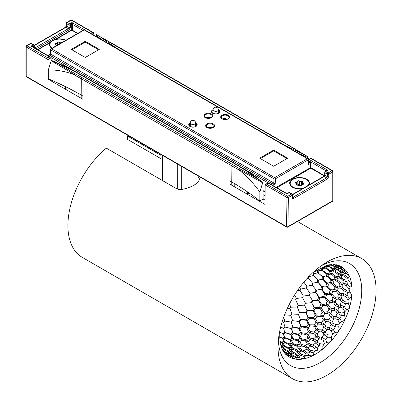 <?xml version="1.0" encoding="UTF-8"?>
<svg xmlns="http://www.w3.org/2000/svg" width="402" height="402" viewBox="0 0 402 402"><rect width="100%" height="100%" fill="white"/><g stroke="black" fill="none" stroke-linecap="round" stroke-linejoin="round"><path stroke-width="0.6" d="M284.641 353.177L288.827 356.654L288.777 356.077L289.44 356.016A4.598 1.136 41.4 0 0 289.49 356.041A4.598 1.136 41.4 0 0 290.018 356.232L292.199 357.418M288.45 356.473L288.827 356.654A12.271 7.08 -52.7 0 1 288.385 356.433M285.701 353.805L289.44 356.016M291.983 357.257L294.576 358.805L296.088 359.036L296.214 357.931L297.083 357.313A4.598 2.01 33.6 0 0 297.761 357.288L302.832 358.79L304.535 358.443L304.741 356.83L305.721 355.659A4.598 2.809 25.2 0 0 306.46 355.393L311.851 355.815L313.635 354.911L313.826 352.84L314.806 351.167A4.598 3.482 14.9 0 0 315.555 350.68L318.032 350.097L321.072 350.062L322.826 348.66L322.891 346.212L323.766 344.112A4.598 3.99 0.2 0 0 324.474 343.429L326.901 342.383L329.906 341.896L331.524 340.082L331.374 337.358L332.037 334.941A4.598 4.291 -24.9 0 0 332.67 334.107L334.931 332.69L337.806 331.836L339.177 329.72L338.74 326.841L339.102 324.228A4.598 4.372 -65.9 0 0 339.615 323.298L341.62 321.62L344.268 320.505L345.318 318.228L344.524 315.319L344.519 312.645A4.598 4.231 -103.2 0 0 344.881 311.681L346.549 309.877L348.896 308.615L349.549 306.319L348.363 303.515L347.946 300.927A4.598 3.874 -124.7 0 0 348.127 299.977L349.403 298.194L351.388 296.917L351.609 294.746L350.016 292.169L349.162 289.802A4.598 3.322 -137.9 0 0 349.162 288.937L350.006 287.304L351.599 286.149L351.373 284.234L348.097 279.973A4.598 2.613 -147.5 0 0 347.911 279.239L348.323 277.898L349.504 276.983L348.846 275.445L344.821 272.053A4.598 1.784 -155.7 0 0 344.459 271.506L344.454 270.556L345.243 269.993L343.906 268.757L339.529 266.546A4.598 0.899 -163.4 0 0 339.464 266.496A4.598 0.899 -163.4 0 0 339.017 266.214L338.65 265.747L339.037 265.596M339.017 266.214L337.147 264.943M339.022 265.591A12.271 7.146 -67.3 0 1 339.082 265.627L336.559 264.777M339.529 266.546L334.469 264.451M337.695 265.843L339.821 267.129L340.901 267.35M335.876 265.124L335.69 265.486L339.821 267.129A12.251 6.824 111.5 0 1 341.208 268.531L334.564 266.285L330.766 264.531M333.645 264.405L335.69 265.486A12.251 6.844 -67.9 0 1 337.097 266.898L339.027 268.3L340.881 269.049L341.208 268.531L344.454 270.556M333.605 264.441L334.228 264.722M340.881 269.049L344.459 271.506M329.344 264.747L331.66 265.33L337.786 268.219L335.966 266.817M344.821 272.053L342.66 271.742L338.816 269.777A12.201 6.608 111.1 0 0 337.786 268.219L339.027 268.3M326.957 265.3A12.105 6.492 -69.9 0 1 327.007 265.405L333.745 268.486L335.303 268.415L336.921 269.863L338.358 270.44L338.816 269.777L335.303 268.415A12.201 6.643 -68.2 0 0 334.248 266.822L334.564 266.285M331.66 265.33L331.906 264.903A12.16 6.718 110 0 0 331.56 264.456M330.409 264.858L329.997 264.637M325.087 265.888L325.65 266.395L328.072 266.325L326.615 265.395M342.66 271.742L344.474 273.476L346.494 273.641M340.811 270.998L340.293 271.742L344.474 273.476A12.251 6.522 112.2 0 1 345.348 275.506L344.66 276.395L347.911 279.239M338.358 270.44L340.293 271.742A12.251 6.568 -67.2 0 1 341.177 273.787L342.79 275.596L344.66 276.395M333.745 268.486L335.183 269.863L336.921 269.863M332.504 268.033L332.107 268.657L335.183 269.863A12.16 6.367 110.9 0 1 335.941 271.636L335.414 272.36L337.775 274.174L341.348 275.666L342.79 275.596M328.575 264.898A12.105 6.457 109.5 0 1 329.439 266.25L329.153 266.727L332.107 268.657A12.16 6.417 -68.5 0 1 332.896 270.486L334.142 271.847L335.414 272.36M328.072 266.325L329.153 266.727M324.449 266.114L325.65 266.395A12.05 6.166 109.2 0 1 326.409 268.159L326.143 268.576L329.409 270.993L331.901 271.973L334.142 271.847M348.323 277.898L345.348 275.506L341.177 273.787L339.841 273.888L341.348 275.666A12.201 6.301 112.2 0 1 341.881 277.737L341.077 278.702L342.831 280.234L347.042 282.083L349.378 281.998M339.841 273.888L338.414 273.325L337.775 274.174A12.201 6.357 -67.3 0 1 338.323 276.295L339.635 278.078L341.077 278.702M338.414 273.325L335.941 271.636L332.896 270.486L330.891 270.762L331.901 271.973A12.105 6.095 110.8 0 1 332.404 273.938L331.881 274.621L334.549 276.923L337.64 278.234L339.635 278.078M330.891 270.762L329.821 270.385L329.409 270.993A12.105 6.151 -68.7 0 1 329.931 273.023L330.796 274.179L331.881 274.621M329.821 270.385L326.409 268.159L324.494 267.516L326.143 268.576M324.032 266.275A12.05 6.206 -70.4 0 1 324.494 267.516L321.816 268.028L322.183 268.476L325.138 268.199M321.816 268.028L320.886 268.008L322.183 268.476A11.98 5.829 109 0 1 322.685 270.445L322.504 270.712L326.072 273.651L328.022 274.435L330.796 274.179M320.63 267.787L320.886 268.008A11.98 5.869 -70.6 0 1 321.404 270.023L322.504 270.712M348.097 279.973L345.584 279.973L347.042 282.083A12.251 6.256 113.4 0 1 347.338 284.611L346.268 285.777L349.162 288.937M345.584 279.973L343.715 279.189L342.831 280.234A12.251 6.316 -66.1 0 1 343.137 282.787L344.393 284.928L346.268 285.777M343.715 279.189L341.881 277.737L338.323 276.295L336.489 276.556L337.64 278.234A12.16 6.055 112.3 0 1 337.901 280.44L337.062 281.39L339.172 283.475L342.75 285.088L344.393 284.928M336.489 276.556L335.233 276.068L334.549 276.923A12.16 6.12 -67.2 0 1 334.821 279.204L335.796 280.827L337.062 281.39M335.233 276.068L332.404 273.938L329.931 273.023L327.419 273.521L328.022 274.435A12.05 5.794 110.9 0 1 328.283 276.631L327.851 277.174L330.761 279.993L333.253 281.073L335.796 280.827M327.419 273.521L326.419 273.174L326.072 273.651A12.05 5.849 -68.7 0 1 326.344 275.923L326.841 276.752L327.851 277.174M326.419 273.174L322.685 270.445L321.404 270.023L318.093 270.948L321.7 270.41M317.997 270.807L317.459 270.722L318.093 270.948A11.899 5.457 109.2 0 1 318.334 272.968L322.188 276.646L323.484 277.174L326.841 276.752M317.51 270.647L316.761 269.963M316.706 269.998L317.459 270.722A11.899 5.482 -70.7 0 1 317.701 272.752L318.268 273.058M350.006 287.304L347.338 284.611L343.137 282.787L341.589 283.003L342.75 285.088A12.201 6.035 113.7 0 1 342.755 287.541L341.599 288.711L343.147 290.425L347.353 292.41L350.016 292.169M341.589 283.003L340.147 282.405L339.172 283.475A12.201 6.105 -65.9 0 1 339.177 285.993L340.157 288.038L341.599 288.711M340.147 282.405L337.901 280.44L334.821 279.204L332.479 279.651L333.253 281.073A12.105 5.779 112.6 0 1 333.253 283.405L332.484 284.229L334.831 286.832L337.911 288.264L340.157 288.038M332.479 279.651L331.399 279.244L330.761 279.993A12.105 5.854 -67 0 1 330.761 282.405L331.404 283.737L332.484 284.229M331.399 279.244L328.283 276.631L326.344 275.923L323.208 276.646L323.484 277.174A11.98 5.457 111.2 0 1 323.489 279.511L323.213 279.827L326.354 283.204L328.298 284.073L331.404 283.737M323.208 276.646L322.409 276.365L322.188 276.646A11.98 5.502 -68.6 0 1 322.193 279.028L323.213 279.827M322.409 276.365L317.701 272.752L313.434 273.787L317.776 272.873M349.162 289.802L346.278 290.023L347.353 292.41A12.251 6.035 115 0 1 347.062 295.279L345.609 296.611L348.127 299.977M346.278 290.023L344.398 289.184L343.147 290.425A12.251 6.115 -64.7 0 1 342.851 293.324L343.74 295.696L345.609 296.611M344.398 289.184L342.755 287.541L339.177 285.993L337.072 286.36L337.911 288.264A12.16 5.794 114.1 0 1 337.66 290.767L336.514 291.847L338.348 294.143L341.906 295.887L343.74 295.696M337.072 286.36L335.801 285.832L334.831 286.832A12.16 5.879 -65.5 0 1 334.57 289.425L335.253 291.239L336.514 291.847M335.801 285.832L333.253 283.405L330.761 282.405L327.861 283.033L328.298 284.073A12.05 5.487 113 0 1 328.042 286.571L327.439 287.184L329.957 290.319L332.434 291.51L335.253 291.239M327.861 283.033L326.851 282.651L326.354 283.204A12.05 5.558 -66.7 0 1 326.092 285.782L326.439 286.711L327.439 287.184M326.851 282.651L323.489 279.511L322.193 279.028L318.344 280.114L322.414 279.485M318.278 279.953L317.711 279.857L318.344 280.114A11.899 5.095 111.7 0 1 318.113 282.41L321.429 286.556L322.711 287.144L326.439 286.711M312.6 272.883L313.434 273.787A11.799 5.08 109.7 0 1 313.434 275.526L317.711 279.857A11.899 5.12 -68.1 0 1 317.474 282.164L318.017 282.511M349.403 298.194L347.062 295.279L342.851 293.324L341.102 293.596L341.906 295.887A12.201 5.829 115.5 0 1 341.383 298.57L339.881 299.837L341.218 301.681L345.388 303.806L348.363 303.515M341.102 293.596L339.66 292.947L338.348 294.143A12.201 5.914 -64.2 0 1 337.811 296.897L338.454 299.108L339.881 299.837M339.66 292.947L337.66 290.767L334.57 289.425L331.906 289.942L332.434 291.51A12.105 5.538 114.7 0 1 331.931 294.053L330.926 294.947L332.936 297.766L335.982 299.319L338.454 299.108M331.906 289.942L330.821 289.49L329.957 290.319A12.105 5.623 -65 0 1 329.444 292.952L329.856 294.405L330.926 294.947M330.821 289.49L328.042 286.571L326.092 285.782L322.53 286.566L322.711 287.144A11.98 5.166 113.7 0 1 322.213 289.701L321.851 290.043L324.535 293.736L326.449 294.701L329.856 294.405M322.53 286.566L321.726 286.249L321.429 286.556A11.98 5.221 -66.1 0 1 320.917 289.159L321.057 289.661L321.851 290.043M321.726 286.249L318.113 282.41L317.474 282.164L312.65 283.229L317.53 282.299M347.946 300.927L344.7 301.254L345.388 303.806A12.251 5.874 116.8 0 1 344.524 306.842L342.715 308.213L344.881 311.681M344.7 301.254L342.826 300.349L341.218 301.681A12.251 5.965 -63 0 1 340.343 304.741L340.866 307.228L342.715 308.213M342.826 300.349L341.383 298.57L337.811 296.897L335.449 297.284L335.982 299.319A12.16 5.608 116.2 0 1 335.228 301.967L333.796 303.083L335.358 305.51L338.871 307.384L340.866 307.228M335.449 297.284L334.183 296.706L332.936 297.766A12.16 5.708 -63.5 0 1 332.158 300.5L332.554 302.415L333.796 303.083M334.183 296.706L331.931 294.053L329.444 292.952L326.183 293.591L326.449 294.701A12.05 5.266 115.5 0 1 325.7 297.339L324.932 297.972L327.062 301.314L329.494 302.616L332.554 302.415M326.183 293.591L325.178 293.164L324.535 293.736A12.05 5.347 -64.3 0 1 323.756 296.46L323.952 297.455L324.932 297.972M325.178 293.164L322.213 289.701L320.917 289.159L316.58 290.224L321.057 289.661M316.54 290.048L315.957 289.927L316.58 290.224A11.899 4.834 114.7 0 1 315.892 292.646L318.655 297.108L319.912 297.771L323.952 297.455M306.972 278.586L308.384 278.284L312.65 283.229A11.799 4.739 112.7 0 1 312.279 285.129L315.957 289.927A11.899 4.864 -65.2 0 1 315.258 292.365L315.771 292.746M346.549 309.877L344.524 306.842L340.343 304.741L338.409 304.992L338.871 307.384A12.201 5.693 117.6 0 1 337.851 310.133L336.032 311.374L337.167 313.284L341.283 315.56L344.524 315.319M338.409 304.992L336.976 304.294L335.358 305.51A12.201 5.789 -62.3 0 1 334.308 308.319L334.63 310.595L336.032 311.374M336.976 304.294L335.228 301.967L332.158 300.5L329.203 300.982L329.494 302.616A12.105 5.377 117.1 0 1 328.524 305.218L327.298 306.098L328.982 309.032L331.972 310.716L334.63 310.595M329.203 300.982L328.127 300.48L327.062 301.314A12.105 5.472 -62.7 0 1 326.057 304.007L326.253 305.51L327.298 306.098M328.127 300.48L325.7 297.339L323.756 296.46L319.821 297.163L319.912 297.771A11.98 4.98 116.6 0 1 318.942 300.379L318.495 300.721L320.726 304.6L322.6 305.661L326.253 305.51M319.821 297.163L319.022 296.807L318.655 297.108A11.98 5.04 -63.3 0 1 317.66 299.771L317.726 300.294L318.495 300.721M319.022 296.807L315.892 292.646L315.258 292.365L309.962 293.269L315.289 292.51M344.519 312.645L340.946 312.957L341.283 315.56A12.251 5.789 118.7 0 1 339.896 318.565L337.775 319.851L339.615 323.298M340.946 312.957L339.092 311.992L337.167 313.284A12.251 5.884 -61.2 0 1 335.765 316.319L335.956 318.806L337.775 319.851M339.092 311.992L337.851 310.133L334.308 308.319L331.73 308.641L331.972 310.716A12.16 5.507 118.5 0 1 330.766 313.339L329.087 314.384L330.384 316.856L333.831 318.861L335.956 318.806M331.73 308.641L330.474 308.012L328.982 309.032A12.16 5.608 -61.4 0 1 327.731 311.741L327.871 313.666L329.087 314.384M330.474 308.012L328.524 305.218L326.057 304.007L322.494 304.53L322.6 305.661A12.05 5.146 118.2 0 1 321.399 308.274L320.494 308.867L322.243 312.294L324.62 313.701L327.871 313.666M322.494 304.53L321.499 304.048L320.726 304.6A12.05 5.231 -61.7 0 1 319.484 307.299L319.54 308.299L320.494 308.867M321.499 304.048L318.942 300.379L317.66 299.771L312.917 300.636L317.726 300.294M312.902 300.455L312.304 300.304L312.917 300.636A11.899 4.688 117.9 0 1 311.811 303.038L314.037 307.646L315.263 308.374L319.54 308.299M309.238 295.214L303.314 296.068L300.063 290.41A11.789 4.156 115.5 0 0 300.55 289.093L306.354 287.907L309.962 293.269A11.799 4.517 116 0 1 309.238 295.214L312.304 300.304A11.899 4.718 -62.1 0 1 311.193 302.716L311.671 303.133M341.62 321.62L339.896 318.565L335.765 316.319L333.68 316.49L333.831 318.861A12.201 5.638 119.7 0 1 332.374 321.494L330.303 322.61L331.243 324.514L335.278 326.932L338.74 326.841M333.68 316.49L332.263 315.731L330.384 316.856A12.201 5.744 -60.3 0 1 328.891 319.55L328.926 321.776L330.303 322.61M332.263 315.731L330.766 313.339L327.731 311.741L324.55 312.078L324.62 313.701A12.105 5.316 119.7 0 1 323.243 316.198L321.836 316.987L323.213 319.927L326.133 321.731L328.926 321.776M324.55 312.078L323.484 311.53L322.243 312.294A12.105 5.412 -60.3 0 1 320.816 314.877L320.821 316.349L321.836 316.987M323.484 311.53L321.399 308.274L319.484 307.299L315.248 307.771L315.263 308.374A11.98 4.904 119.6 0 1 313.877 310.882L313.364 311.183L315.173 315.103L316.992 316.253L320.821 316.349M315.248 307.771L314.464 307.374L314.037 307.646A11.98 4.97 -60.4 0 1 312.625 310.203L312.62 310.716L313.364 311.183M314.464 307.374L311.811 303.038L311.193 302.716L305.525 303.279L311.203 302.867M339.102 324.228L335.258 324.409L335.278 326.932A12.251 5.779 120.7 0 1 333.464 329.72L329.409 327.328L327.213 327.354L325.826 326.54L324.55 324.163L321.575 322.444L318.228 322.535L317.188 321.937L315.414 318.675L313.545 317.605L309.108 317.731L308.344 317.284L306.128 312.927L305.53 312.575L299.626 312.62L305.53 312.575A11.899 4.703 -58.8 0 0 306.987 310.334L307.58 310.701L312.62 310.716M335.258 324.409L333.434 323.374L331.243 324.514A12.251 5.874 -59.3 0 1 329.409 327.328L329.318 329.695L331.097 330.806L333.464 329.72L334.931 332.69M333.434 323.374L332.374 321.494L328.891 319.55L326.143 319.716L326.133 321.731A12.16 5.492 120.9 0 1 324.55 324.163L322.67 325.042L323.741 327.469L325.826 326.54M326.143 319.716L324.906 319.037L323.213 319.927A12.16 5.598 -59.2 0 1 321.575 322.444L321.489 324.283L322.67 325.042M324.906 319.037L323.243 316.198L320.816 314.877L317.022 315.158L316.992 316.253A12.05 5.131 121 0 1 315.414 318.675L314.404 319.183L315.816 322.56L317.188 321.937M317.022 315.158L316.047 314.625L315.173 315.103A12.05 5.216 -59 0 1 313.545 317.605L313.48 318.57L314.404 319.183M316.047 314.625L313.877 310.882L312.625 310.203L307.58 310.701A11.899 4.673 121.2 0 1 306.128 312.927L307.872 317.51L308.344 317.284M307.585 310.53L306.987 310.334L304.495 305.138A11.799 4.432 119.5 0 0 305.525 303.279L302.565 297.691A11.794 4.266 117.6 0 0 303.314 296.068M331.097 330.806L332.67 334.107M332.037 334.941L327.992 334.881L326.208 333.781L325.308 331.957L321.901 329.881A12.201 5.769 -58.2 0 0 323.741 327.469L327.102 329.6L327.213 327.354M298.354 314.289L291.927 314.037L289.917 308.354A11.789 4.115 123.5 0 0 290.782 307.228L297.264 307.033L299.626 312.62A11.799 4.482 123.1 0 1 298.354 314.289L300.339 319.389L306.128 319.796L306.063 320.278L306.781 320.781L307.344 320.54A11.98 4.95 122.6 0 0 309.053 318.299L307.872 317.51A11.98 5.01 -57.4 0 1 306.128 319.796L307.344 320.54L309.168 324.233L310.118 324.811L314.052 324.871L313.897 326.248L314.882 326.926L316.414 326.303A12.105 5.352 122.2 0 0 318.118 324.067L315.816 322.56A12.105 5.447 -57.9 0 1 314.052 324.871L316.414 326.303L317.831 329.087L319.037 329.816L321.901 329.881L321.706 331.946L323.042 332.831L325.308 331.957A12.201 5.668 121.9 0 0 327.102 329.6L329.318 329.695M321.489 324.283L318.118 324.067L318.228 322.535M313.48 318.57L309.053 318.299L309.108 317.731M305.52 312.716L305.972 313.012M327.992 334.881L327.766 337.203L331.374 337.358M326.208 333.781L323.826 334.66L327.766 337.203A12.251 5.844 122.7 0 1 325.63 339.6L323.097 340.373L324.474 343.429M323.042 332.831L323.826 334.66A12.251 5.94 -57.5 0 1 321.67 337.082L321.369 339.218L323.097 340.373M319.037 329.816L318.831 331.67L321.706 331.946M317.831 329.087L315.997 329.766L318.831 331.67A12.16 5.573 123.2 0 1 316.972 333.76L314.962 334.394L315.846 336.685L319.108 338.916L321.369 339.218M314.882 326.926L315.997 329.766A12.16 5.673 -57 0 1 314.078 331.926L313.821 333.595L314.962 334.394M310.118 324.811L309.977 325.816L313.897 326.248M309.168 324.233L308.223 324.595L309.977 325.816A12.05 5.221 123.8 0 1 308.123 327.901L307.038 328.268L308.173 331.474L310.394 333.067L313.821 333.595M306.781 320.781L308.223 324.595A12.05 5.306 -56.4 0 1 306.309 326.746L306.153 327.62L307.038 328.268M300.932 319.625L306.063 320.278M326.901 342.383L325.63 339.6L321.67 337.082L319.414 336.901L318.062 336.042L316.972 333.76L314.078 331.926L310.635 331.69L309.625 331.047L308.123 327.901L306.309 326.746L301.776 326.404L301.043 325.921L299.204 321.7L298.626 321.314A11.899 4.814 -55.6 0 0 300.339 319.389L300.907 319.786A11.899 4.784 124.5 0 1 299.204 321.7L300.54 326.072L301.671 326.911L306.153 327.62M319.414 336.901L319.108 338.916A12.201 5.784 124 0 1 317.088 340.846L314.711 341.393L315.379 343.087L319.208 345.735L322.891 346.212M318.062 336.042L315.846 336.685A12.201 5.874 -56.3 0 1 313.771 338.66L313.419 340.474L314.711 341.393M310.635 331.69L310.394 333.067A12.105 5.487 124.7 0 1 308.48 334.896L306.867 335.293L307.791 337.926L310.525 339.911L313.419 340.474M309.625 331.047L308.173 331.474A12.105 5.573 -55.6 0 1 306.188 333.374L305.922 334.585L306.867 335.293M301.776 326.404L301.671 326.911A11.98 5.105 125.5 0 1 299.746 328.746L299.153 328.906L300.314 332.469L301.992 333.75L305.922 334.585M301.043 325.921L300.54 326.072A11.98 5.166 -54.6 0 1 298.575 327.947L298.47 328.374L299.153 328.906M323.766 344.112L319.6 343.715L317.861 342.564L317.088 340.846L313.771 338.66L310.867 338.303L309.696 337.529L308.48 334.896L306.188 333.374L302.209 332.881L301.294 332.258L299.746 328.746L298.575 327.947L292.777 326.901L291.204 322.082A11.799 4.668 126.5 0 0 292.631 320.716L298.626 321.314L299.033 321.761M284.194 314.786L290.772 315.334L292.631 320.716L298.601 321.444M319.6 343.715L319.208 345.735A12.251 5.985 124.6 0 1 316.892 347.584L314.289 347.966L315.555 350.68M317.861 342.564L315.379 343.087A12.251 6.07 -55.7 0 1 313.037 344.961L312.605 346.765L314.289 347.966M310.867 338.303L310.525 339.911A12.16 5.739 125.4 0 1 308.505 341.529L306.44 341.846L307.193 343.921L310.354 346.228L312.605 346.765M309.696 337.529L307.791 337.926A12.16 5.829 -55 0 1 305.701 339.6L305.339 341.017L306.44 341.846M302.209 332.881L301.992 333.75A12.05 5.417 126.3 0 1 299.977 335.363L298.862 335.554L299.807 338.479L301.937 340.127L305.339 341.017M301.294 332.258L300.314 332.469A12.05 5.492 -53.9 0 1 298.234 334.132L298.018 334.881L298.862 335.554M293.354 327.183L298.47 328.374M318.032 350.097L316.892 347.584L313.037 344.961L310.771 344.544L309.46 343.645L308.505 341.529L305.701 339.6L302.259 338.976L301.284 338.293L299.977 335.363L298.234 334.132L293.721 333.253L293.013 332.735L291.465 328.801L290.917 328.389A11.899 5.045 -52.6 0 0 292.777 326.901L293.314 327.318A11.899 5.015 127.5 0 1 291.465 328.801L292.505 332.801L293.586 333.675L298.018 334.881M310.771 344.544L310.354 346.228A12.201 5.975 125.8 0 1 308.233 347.614L305.837 347.76L306.435 349.268L310.143 351.981L313.826 352.84M309.46 343.645L307.193 343.921A12.201 6.05 -54.5 0 1 305.023 345.338L304.585 346.82L305.837 347.76M302.259 338.976L301.937 340.127A12.105 5.708 126.9 0 1 299.927 341.439L298.299 341.559L299.103 343.901L301.741 345.941L304.585 346.82M301.284 338.293L299.807 338.479A12.105 5.784 -53.5 0 1 297.721 339.836L297.395 340.831L298.299 341.559M293.721 333.253L293.586 333.675A11.98 5.372 128.2 0 1 291.561 334.992L290.968 335.047L291.937 338.238L293.545 339.559L297.395 340.831M293.013 332.735L292.505 332.801A11.98 5.422 -52.1 0 1 290.445 334.142L290.314 334.494L290.968 335.047M314.806 351.167L310.615 350.358L308.927 349.167L308.233 347.614L305.023 345.338L302.138 344.65L301.008 343.836L299.927 341.439L297.721 339.836L293.792 338.861L292.917 338.208L291.561 334.992L290.445 334.142L284.772 332.394L283.485 328.032A11.799 4.98 129.6 0 0 284.988 327.052L290.917 328.389L291.289 328.831M282.134 321.901L283.505 322.077L284.988 327.052L290.882 328.499M310.615 350.358L310.143 351.981A12.251 6.191 126.2 0 1 307.791 353.177L305.213 353.097L306.46 355.393M308.927 349.167L306.435 349.268A12.251 6.261 -54.2 0 1 304.053 350.474L303.585 351.876L305.213 353.097M302.138 344.65L301.741 345.941A12.16 5.98 127.2 0 1 299.686 346.981L297.641 346.931L298.334 348.73L301.389 351.082L303.585 351.876M301.008 343.836L299.103 343.901A12.16 6.05 -53.2 0 1 296.977 344.976L296.575 346.082L297.641 346.931M293.792 338.861L293.545 339.559A12.05 5.703 128.6 0 1 291.495 340.594L290.39 340.584L291.229 343.127L293.279 344.805L296.575 346.082M292.917 338.208L291.937 338.238A12.05 5.764 -51.8 0 1 289.827 339.308L289.586 339.891L290.39 340.584M285.325 332.72L290.314 334.494M308.887 355.343L307.791 353.177L304.053 350.474L301.832 349.79L300.56 348.861L299.686 346.981L296.977 344.976L293.616 343.931L292.681 343.218L291.495 340.594L289.827 339.308L285.44 337.846L284.772 337.308L283.405 333.781L282.882 333.348A11.899 5.377 -49.9 0 0 284.772 332.394L285.284 332.831A11.899 5.357 130.2 0 1 283.405 333.781L284.279 337.268L285.299 338.167L289.586 339.891M301.832 349.79L301.389 351.082A12.201 6.226 127.4 0 1 299.299 351.83L296.972 351.539L297.55 352.81L301.148 355.564L304.741 356.83M300.56 348.861L298.334 348.73A12.201 6.286 -53.1 0 1 296.194 349.499L295.761 350.584L296.972 351.539M293.616 343.931L293.279 344.805A12.105 6.005 128.8 0 1 291.294 345.519L289.721 345.333L290.48 347.308L293.023 349.373L295.761 350.584M292.681 343.218L291.229 343.127A12.105 6.065 -51.7 0 1 289.179 343.861L288.852 344.594L289.721 345.333M285.44 337.846L285.299 338.167A11.98 5.723 130.4 0 1 283.309 338.881L282.732 338.821L283.626 341.534L285.159 342.871L288.852 344.594M284.772 337.308L284.279 337.268A11.98 5.764 -49.9 0 1 282.249 337.997L282.114 338.263L282.732 338.821M279.847 332.434L282.882 333.348L283.229 333.781M279.842 332.459L282.842 333.439M305.721 355.659L301.595 354.393L301.148 355.564A12.251 6.452 127.5 0 1 298.902 356.021L295.279 353.273L291.922 351.368L291.063 349.775L288.455 347.725L285.254 346.243L284.355 345.514L283.209 343.273L281.611 341.946L280.083 341.318M301.595 354.393L299.957 353.177L297.55 352.81A12.251 6.497 -53 0 1 295.279 353.273L294.867 354.217L296.445 355.448L298.902 356.021L300.033 357.795M299.957 353.177L299.299 351.83L296.194 349.499L293.405 348.449L293.023 349.373A12.16 6.281 128.8 0 1 291.063 349.775L289.113 349.328L289.817 350.8L291.922 351.368M293.405 348.449L292.314 347.614L290.48 347.308A12.16 6.331 -51.8 0 1 288.455 347.725L288.093 348.479L289.113 349.328M292.314 347.614L291.294 345.519L289.179 343.861L285.4 342.378L285.159 342.871A12.05 6.065 130.4 0 1 283.209 343.273L282.159 343.042L282.993 345.127L284.355 345.514M285.4 342.378L284.561 341.7L283.626 341.534A12.05 6.105 -50 0 1 281.611 341.946L281.385 342.348L282.159 343.042M284.561 341.7L283.309 338.881L282.249 337.997L279.752 337.097M279.762 337.293L282.114 338.263M296.445 355.448L297.761 357.288M297.083 357.313L293.113 355.569L287.847 350.871A12.201 6.563 -52 0 0 289.817 350.8L292.777 353.167L293.153 352.318M280.822 345.645L283.134 346.881A12.105 6.362 130.2 0 0 284.963 346.81L282.993 345.127A12.105 6.397 -50.4 0 1 281.098 345.197L283.134 346.881L284.164 348.619L287.847 350.871L287.5 351.529L288.671 352.479L290.847 353.237A12.201 6.522 128.6 0 0 292.777 353.167L294.867 354.217M288.093 348.479L284.963 346.81L285.254 346.243M280.144 341.77L281.385 342.348M280.908 345.519L281.098 345.197L280.787 345.057M293.113 355.569L292.782 356.242L296.214 357.931M291.525 354.338L289.284 353.489L292.782 356.242A12.251 6.744 128.4 0 1 290.787 355.941L288.541 354.871L290.018 356.232M288.671 352.479L289.284 353.489A12.251 6.769 -52.2 0 1 287.274 353.182L287.003 353.649L288.541 354.871M285.209 349.469L284.923 349.996L287.5 351.529M284.164 348.619L282.465 347.941L284.923 349.996A12.16 6.623 129.8 0 1 283.184 349.735L282.199 349.192M281.661 346.373L282.465 347.941A12.16 6.653 -50.8 0 1 281.671 347.906M292.033 357.293L287.274 353.182L285.279 351.961L285.053 352.353L287.003 353.649M285.279 351.961L282.691 350.207M282.837 350.489L285.053 352.353A12.201 6.849 129.3 0 1 283.686 351.896M284.093 351.006L281.882 348.454M284.073 352.509L285.576 353.986L288.777 356.077M284.601 353.127L285.576 353.986A12.251 7.055 128.8 0 1 285.45 353.941M290.772 315.334A11.794 4.377 125.1 0 0 291.927 314.037M289.917 308.354L287.309 308.434M291.204 322.082L284.762 321.072L283.646 317.379M313.434 275.526L308.54 276.732M308.384 278.284A11.794 4.734 110.5 0 0 308.53 276.913M312.279 285.129L306.821 286.264L303.877 282.129M306.354 287.907A11.794 4.432 113.9 0 0 306.821 286.264M300.55 289.093L299.661 287.5M300.063 290.41L297.199 290.968M304.495 305.138L298.244 305.525L295.651 299.741A11.789 4.055 119.5 0 0 296.349 298.48L294.666 294.837M296.349 298.48L302.565 297.691M297.264 307.033A11.794 4.246 121.4 0 0 298.244 305.525M295.651 299.741L291.48 300.214M290.782 307.228L289.546 303.842M283.505 322.077A11.794 4.643 128.6 0 0 284.762 321.072M283.485 328.032L280.596 327.389M321.103 265.873A58.938 34.024 -60 0 1 361.73 290.44A58.938 34.024 -60 0 1 320.615 362.378A58.938 34.024 -60 0 1 278.395 339.846M376.086 290.224A69.335 40.029 -60 0 1 345.861 360.056A69.335 40.029 -60 0 1 292.39 378.674A69.335 40.029 -60 0 1 278.033 347.032A69.335 40.029 -60 0 1 278.099 343.991A69.335 40.029 -60 0 1 324.545 263.541A69.335 40.029 -60 0 1 361.73 258.581A69.335 40.029 -60 0 1 376.086 290.224M161.001 158.715L127.369 139.293L127.364 135.982L160.996 155.398M198.05 176.835L199.578 179.091L199.503 179.583C197.618 183.885 192.015 187.131 182.694 189.322C180.297 189.784 178.197 189.543 176.388 188.588L106.349 148.152A69.335 40.029 -60 0 0 69.873 208.633A69.335 40.029 -60 0 0 82.269 257.365L292.39 378.674M127.364 135.982A69.335 40.029 -60 0 1 128.359 135.665M198.372 181.634L198.055 181.392M332.75 200.784A0.99 0.573 60 0 1 332.544 201.231A0.99 0.99 0 0 0 333.037 200.377A0.99 0.583 180 0 1 332.75 200.784L287.938 226.658A0.99 0.573 -179.1 0 1 286.536 226.648A0.99 0.573 120 0 0 286.742 227.105A0.99 0.99 0 0 0 287.731 227.105A0.99 0.573 -120 0 0 287.938 226.658L288.375 197.543A0.99 0.573 -120 0 0 287.676 196.322A0.99 0.573 120 0 0 286.973 197.528A0.99 0.573 0.9 0 0 288.375 197.543L292.354 195.246A0.99 0.578 0.4 0 0 292.641 194.844A0.99 0.99 0 0 0 292.148 193.98A0.99 0.573 120 0 0 291.651 194.03A0.99 0.573 60 0 1 292.354 195.246L292.334 197.663C292.41 198.593 292.872 198.859 293.721 198.467L327.344 179.056L328.756 176.639L328.771 174.222A0.99 0.573 -120 0 0 328.072 173.001A0.99 0.573 120 0 0 327.374 174.212A0.99 0.578 0.4 0 0 328.771 174.222L332.75 171.925A0.99 0.583 -0 0 0 333.037 171.513A0.99 0.99 0 0 0 332.544 170.654A0.99 0.573 120 0 0 332.047 170.704A0.99 0.573 60 0 1 332.75 171.925L332.75 200.784M292.636 194.719L324.258 176.458L326.64 177.835L327.354 176.629L324.972 175.252L324.992 172.84A0.99 0.573 -60 0 1 325.69 171.624A0.99 0.573 -120 0 0 325.193 171.574A0.99 0.99 0 0 0 324.7 172.428A0.99 0.578 0.4 0 0 324.992 172.84L327.374 174.212L327.354 176.629A0.99 0.578 0.4 0 0 328.756 176.639M325.193 171.574L327.972 170.307L309.228 159.488L310.927 158.509L310.927 158.172L310.927 158.504L332.047 170.704L328.072 173.001L325.69 171.624L327.972 170.307L325.871 170.704L325.861 171.192M268.245 183.151L286.988 193.97L289.269 192.653L291.651 194.03L287.676 196.322L266.551 184.126L268.245 183.151L268.245 182.815L286.49 193.347L286.988 193.97L288.772 192.603A0.99 0.573 60 0 1 289.269 192.653A0.99 0.573 -60 0 1 289.767 192.603A0.99 0.99 0 0 0 288.772 192.603M266.551 184.126L265.561 184.367L268.245 182.815L268.245 183.141M265.561 184.367L265.149 184.93L265.003 204.432L247.496 194.322L247.496 191.87M25.914 75.948A0.99 0.99 0 0 0 26.406 76.802A0.99 0.573 -60 0 1 26.2 76.345A0.99 0.563 180 0 1 25.914 75.948L25.914 46.577A0.99 0.563 0 0 0 26.2 46.974A0.99 0.573 -60 0 1 26.904 45.768A0.99 0.573 -120 0 0 26.406 45.717A0.99 0.99 0 0 0 25.914 46.577M66.31 23.261A0.99 0.568 -0.4 0 0 66.601 23.658A0.99 0.573 -60 0 1 67.3 22.447A0.99 0.573 -120 0 0 66.802 22.396A0.99 0.99 0 0 0 66.31 23.261L66.325 25.698A0.99 0.568 -0.4 0 0 66.616 26.095L66.601 23.658L68.983 25.035A0.99 0.568 -0.4 0 0 70.385 25.024A0.99 0.573 -120 0 0 69.682 23.818A0.99 0.573 120 0 0 68.983 25.035L68.998 27.472L66.616 26.095L65.928 27.316L68.31 28.693L34.803 48.039M33.09 47.049L33.08 46.562L30.979 46.165L49.722 56.983L48.024 57.963L26.904 45.768L30.879 43.471A0.99 0.573 -60 0 1 31.376 43.421A0.99 0.99 0 0 0 30.381 43.421A0.99 0.573 60 0 1 30.879 43.471L33.26 44.848A0.99 0.573 60 0 1 33.964 46.054A0.99 0.568 -0.4 0 0 34.25 45.647A0.99 0.99 0 0 0 33.758 44.798A0.99 0.573 120 0 0 33.26 44.848L30.979 46.165L32.477 46.692M70.782 20.1A0.99 0.573 60 0 1 71.275 20.15A0.99 0.573 -60 0 1 71.772 20.1A0.99 0.99 0 0 0 70.782 20.1L66.802 22.396M72.667 30.406L72.667 24.517L71.963 22.502L69.682 23.818L67.3 22.447L71.275 20.15L92.4 32.346L93.39 32.582L93.802 33.145L93.817 35.125M92.4 32.346L90.706 33.331M48.024 57.963L47.878 79.078L48.28 78.842L48.346 69.908L51.2 60.732L74.476 74.606L73.3 74.35C65.39 71.355 57.074 69.873 48.346 69.908M49.722 56.983L50.712 57.22L51.119 57.787L51.144 60.818M309.228 159.488L308.359 159.664M90.706 33.321L71.963 22.502L71.265 24.517L71.265 30.306M82.897 99.269L81.174 98.269A272.39 157.262 0 0 0 78.078 96.51L82.897 99.294L82.923 96.048L81.174 95.033L81.294 78.782L239.557 170.337L238.577 169.353L239.23 168.488L232.582 164.513L81.998 77.576L75.114 73.737L74.476 74.606M47.878 79.078L65.39 89.184L65.39 86.616M249.426 193.206L247.496 194.322L229.984 184.211L230.009 180.965L231.758 181.975L231.884 165.719A0.99 0.573 -60 0 1 232.582 164.513M65.39 89.184L78.078 96.51L78.078 93.279A272.39 157.262 0 0 0 48.28 78.842M75.114 73.737L57.968 63.516L51.526 60.461L51.2 60.732M57.968 63.516A271.149 156.544 180 0 1 83.691 76.596A0.99 0.573 -60 0 1 84.184 76.546C74.099 70.727 63.29 65.395 51.763 60.556L51.496 60.476M238.577 169.353L262.612 182.784L262.612 182.327L256.938 178.387L239.23 168.488M262.612 182.784L262.551 183.201L263.019 182.935L262.717 182.402C254.265 175.669 244.949 169.363 234.773 163.488L84.184 76.546M262.551 183.201L259.868 192.03C253.597 183.337 246.828 176.106 239.557 170.337M263.019 182.935L263.139 199.035L259.803 200.965L259.868 192.03M230.009 180.965L230.009 184.196L231.758 185.211A272.39 157.262 0 0 1 234.803 186.995L234.803 183.759A272.39 157.262 180 0 1 259.803 200.965M265.039 200.095L263.139 199M120.243 47.949L96.138 34.471L95.927 36.346M307.445 158.463L307.424 156.453L308.987 159.292M299.018 153.599A272.139 157.117 0 0 0 307.455 157.272L307.922 157.011M96.138 34.471L276.958 138.896L284.475 142.851L300.982 152.956L307.424 156.453M120.374 48.104L119.726 47.984L120.374 48.104M55.029 39.401A9.904 5.718 180 0 1 56.38 39.094A0.99 0.573 60 0 0 55.888 39.044L55.029 39.401A9.904 5.718 180 0 0 53.697 39.853L51.23 41.28A9.904 5.718 180 0 0 50.768 41.697L49.416 42.783A0.99 0.573 -120 0 1 49.908 42.833A9.904 5.718 180 0 1 50.768 41.697M55.888 39.044L70.591 30.552A0.99 0.573 60 0 1 71.089 30.602L56.38 39.094A9.904 5.718 180 0 1 65.873 40.24M51.933 48.29A9.412 5.432 180 0 1 49.948 44.954A9.412 5.432 180 0 1 49.954 44.748M51.898 48.31A9.904 5.718 180 0 1 49.908 42.833L37.848 49.793M302.43 188.729A9.904 5.718 180 0 1 292.591 187.292A9.904 5.718 180 0 1 292.591 179.202A9.904 5.718 180 0 1 306.6 179.202A9.904 5.718 180 0 1 309.083 184.885M292.772 187.392A9.412 5.432 180 0 1 290.184 183.654A9.412 5.432 180 0 1 290.189 183.448M308.997 183.448A9.412 5.432 180 0 1 309.002 183.654A9.412 5.432 180 0 1 308.646 185.141M303.249 188.252A9.412 5.432 180 0 1 290.184 183.247A9.412 5.432 180 0 1 292.942 179.408A9.412 5.432 180 0 1 303.193 178.227A9.412 5.432 180 0 1 309.002 183.247A9.412 5.432 180 0 1 308.264 185.357M297.832 184.97A0.864 0.502 180 0 1 298.505 184.508A0.864 0.502 180 0 1 299.46 184.759A1.518 0.874 0 0 0 301.359 185.151M297.832 185.061A1.518 0.874 0 0 0 297.832 185.036A1.518 0.874 0 0 0 297.832 185.01L297.832 181.458M48.602 56.004A0.99 0.573 -60 0 1 49.29 54.958A0.99 0.573 -120 0 0 48.793 54.913A0.99 0.99 0 0 0 48.3 55.752A0.99 0.573 0.9 0 0 48.31 55.833M272.325 185.166A0.99 0.563 0 0 0 273.154 185.01A0.99 0.573 -120 0 0 272.455 183.804A0.99 0.573 120 0 0 271.767 184.85M48.793 54.913L50.401 53.984L50.697 54.149L50.888 49.999A0.99 0.573 120 0 1 51.587 48.823L84.274 29.954A0.99 0.573 120 0 1 84.767 29.904A0.99 0.99 0 0 0 83.777 29.904A0.99 0.573 60 0 1 84.274 29.954L307.364 158.755A0.99 0.573 -60 0 1 307.857 158.705A0.99 0.99 0 0 1 308.354 159.514A0.99 0.593 177.4 0 1 308.063 159.961L275.38 178.83A0.99 0.543 -178.3 0 1 273.978 178.8L273.857 182.985L272.455 183.804L49.29 54.958L50.697 54.149L275.229 183.809L275.38 178.83A0.99 0.573 -120 0 0 274.677 177.624L51.587 48.823A0.99 0.573 -120 0 0 51.094 48.773A0.99 0.99 0 0 0 50.597 49.587A0.99 0.553 -177.4 0 0 50.888 49.999L273.978 178.8A0.99 0.573 -60 0 1 274.677 177.624L307.364 158.755A0.99 0.573 60 0 1 308.063 159.961L308.284 164.725L310.359 163.529A0.99 0.573 -0.9 0 0 310.651 163.117L310.716 167.528L276.144 187.372M308.434 161.277L310.158 162.272A0.99 0.573 120 0 0 309.661 162.323A0.99 0.573 60 0 1 310.359 163.529L310.424 167.584A0.497 0.286 59.6 0 0 310.781 168.182L310.957 167.946M308.354 159.514L308.284 164.725M224.547 118.62L225.542 118.781L225.336 118.384L224.401 118.54M273.682 150.087L287.686 158.177L273.682 166.262L259.672 158.177L273.682 150.087L273.682 150.896L260.37 158.579M85.269 57.486L71.265 49.401L85.269 41.311L99.279 49.401L85.269 57.486M85.269 41.311L85.269 42.12L71.963 49.803M98.58 49.803L85.269 42.12M286.988 158.579L273.682 150.896M263.109 194.653L265.069 195.784M211.834 127.997A4.025 2.327 180 0 1 211.698 127.464M52.25 48.109A9.412 5.432 180 0 1 49.948 44.547A9.412 5.432 180 0 1 52.702 40.708A9.412 5.432 180 0 1 65.521 40.441M280.129 329.333L279.737 335.851C279.872 342.821 281.129 348.077 283.5 351.614L285.425 354.041A52.114 30.09 120 0 0 341.268 326.831A52.114 30.09 120 0 0 336.911 264.868L326.524 265.421L312.867 272.631M348.846 275.445A12.271 6.638 -66.5 0 1 349.504 276.983M351.373 284.234A12.271 6.412 -65.5 0 1 351.599 286.149M351.609 294.746A12.271 6.231 -64.2 0 1 351.388 296.917M349.549 306.319A12.271 6.1 -62.7 0 1 348.896 308.615M345.318 318.228A12.271 6.025 -61.1 0 1 344.268 320.505M331.524 340.082A12.271 6.075 -57.7 0 1 329.906 341.896M322.826 348.66A12.271 6.191 -56.2 0 1 321.072 350.062M313.635 354.911A12.271 6.362 -54.8 0 1 311.851 355.815M296.088 359.036A12.271 6.819 -53 0 1 294.576 358.805M304.535 358.443A12.271 6.578 -53.7 0 1 302.832 358.79M344.192 268.938A12.271 6.889 -67.1 0 1 345.243 269.993M339.177 329.72A12.271 6.015 -59.4 0 1 337.806 331.836M198.025 175.885L198.035 182.036M162.483 180.563L162.448 155.343M177.302 163.921L177.342 189.035M181.317 189.513L181.282 166.217M292.555 194.427L323.761 176.413A0.99 0.573 -120 0 1 324.258 176.458L324.972 175.252A0.99 0.578 0.4 0 1 324.68 174.84L324.7 172.428M327.344 179.056A0.99 0.573 -120 0 0 326.64 177.835L293.023 197.246L292.626 197.015M292.334 197.663A0.99 0.578 0.4 0 0 292.626 197.261L292.641 194.844M265.149 184.93L286.973 197.528L286.536 226.648L26.2 76.345L26.2 46.974L48.024 59.576L51.119 57.793M36.195 48.843L69.013 29.899A0.99 0.573 -120 0 0 68.31 28.693L68.998 27.472A0.99 0.568 -0.4 0 0 70.4 27.462L70.385 25.024L71.265 24.517A0.99 0.563 180 0 1 72.667 24.517L82.887 30.421M34.25 45.607L65.928 27.316A0.99 0.573 -120 0 0 65.436 27.266L66.33 25.698M32.803 46.883A0.99 0.573 179.1 0 1 33.08 46.562L33.964 46.054L33.974 47.557M92.098 34.135L93.802 33.155M308.404 160.619L325.871 170.704A0.99 0.573 -179.1 0 1 326.148 171.026M293.721 198.467A0.99 0.573 60 0 0 293.023 197.246L292.616 197.332M69.013 29.899L70.4 27.462M81.174 98.269L81.174 95.033A272.39 157.262 0 0 0 78.078 93.279M73.3 74.35L81.294 78.782A0.99 0.573 120 0 1 81.998 77.576M83.691 76.596L234.276 163.539A271.149 156.544 180 0 1 256.938 178.387M234.276 163.539A0.99 0.573 -60 0 1 234.773 163.488M231.758 185.211L231.758 181.975A272.39 157.262 180 0 1 234.803 183.759M95.932 35.15A272.139 157.117 0 0 0 102.294 40.024M300.982 152.956A271.149 156.544 180 0 1 275.259 139.876L124.675 52.933A0.99 0.573 120 0 0 124.665 52.938A271.149 156.544 180 0 1 102.018 38.084M276.958 138.896A0.99 0.573 -60 0 1 277.45 138.846L126.866 51.908A0.99 0.573 120 0 0 126.369 51.959M265.099 191.774L263.079 190.603M299.545 181.051A0.965 0.558 0 0 0 298.45 180.774A0.965 0.558 0 0 0 297.731 181.332A1.417 0.819 180 0 1 296.274 182.171A0.965 0.558 0 0 0 295.314 182.583A0.965 0.558 0 0 0 295.787 183.222A1.417 0.819 180 0 1 296.319 184.372A0.965 0.558 0 0 0 296.46 185.056A0.965 0.558 0 0 0 297.651 185.136A1.417 0.819 180 0 1 299.641 185.448A0.965 0.558 0 0 0 300.741 185.719A0.965 0.558 0 0 0 301.455 185.166A1.417 0.819 180 0 1 302.917 184.322A0.965 0.558 0 0 0 303.877 183.91A0.965 0.558 0 0 0 303.399 183.277A1.417 0.819 180 0 1 302.867 182.126A0.965 0.558 0 0 0 302.731 181.438A0.965 0.558 0 0 0 301.54 181.357A1.417 0.819 180 0 1 299.545 181.051L299.46 181.156A1.518 0.874 0 0 0 301.59 181.488L301.54 181.357M297.731 181.332L297.832 181.408A0.864 0.502 180 0 1 297.832 181.397A0.864 0.502 180 0 1 298.485 180.91A0.864 0.502 180 0 1 299.46 181.156L299.46 184.759M301.59 184.729L301.59 181.488A0.864 0.502 180 0 1 302.47 181.478A0.864 0.502 180 0 1 302.912 181.915L302.56 182.634A1.518 0.874 0 0 1 302.781 182.176L302.867 182.126M302.56 184.322L302.56 182.634A1.518 0.874 0 0 0 303.354 183.407L303.399 183.277M302.917 184.347L303.811 183.845A0.864 0.502 180 0 1 303.59 184.181M303.354 184.247L303.354 183.407A0.864 0.502 180 0 1 303.811 183.845M301.837 184.583A1.518 0.874 0 0 0 301.359 185.221A1.518 0.874 0 0 0 301.359 185.247L301.455 185.166M297.601 185.171L299.716 185.458C300.545 185.754 301.093 185.689 301.359 185.262L301.359 185.247A0.864 0.502 180 0 1 301.359 185.262A0.864 0.502 180 0 1 301.138 185.593M296.495 185.076A0.864 0.502 180 0 1 296.274 184.744L297.651 185.136M296.274 184.744A0.864 0.502 180 0 1 296.405 184.483L296.319 184.372M296.405 184.98L296.405 184.483A1.518 0.874 0 0 0 296.631 184.021A1.518 0.874 0 0 0 296.148 183.382M295.601 183.146A0.864 0.502 180 0 1 295.38 182.809A0.864 0.502 180 0 1 296.269 182.312L296.274 182.171M296.269 183.423L296.269 182.312A1.518 0.874 0 0 0 297.832 181.433A1.518 0.874 0 0 0 297.832 181.408L297.832 185.036M208.025 118.294L206.764 117.565M71.089 30.602L72.491 30.602A0.99 0.573 -60 0 1 72.983 30.552L77.817 33.346M51.084 57.607L76.536 72.3M242.13 167.905L268.099 182.9M273.154 185.649L273.154 185.01L275.229 183.809M308.45 161.624L309.661 162.323L308.515 162.986M324.404 175.719L324.243 175.619A0.99 0.573 120 0 0 323.751 175.664L323.997 176.232M72.491 30.602L77.531 33.512M276.837 187.774L310.781 168.182L323.751 175.664M310.771 168.187A0.497 0.286 60 0 1 310.424 167.584M195.588 123.58A3.749 2.166 180 0 1 195.608 123.59A3.749 2.166 180 0 1 196.709 125.107C197.302 125.429 194.965 128.188 190.206 126.424C189.292 125.65 188.96 125.213 189.206 125.107A3.749 2.166 180 0 1 190.327 123.58M190.337 122.786A4.246 2.452 0 0 0 189.955 126.449A4.246 2.452 0 0 0 195.96 126.449A4.246 2.452 0 0 0 195.96 122.982A4.246 2.452 0 0 0 195.583 122.786M218.351 110.434A3.749 2.166 180 0 1 218.371 110.45A3.749 2.166 180 0 1 219.472 111.967C220.065 112.289 217.728 115.047 212.965 113.284C212.055 112.505 211.723 112.068 211.97 111.967A3.749 2.166 180 0 1 213.09 110.434M213.1 109.645A4.246 2.452 0 0 0 212.718 113.304A4.246 2.452 0 0 0 218.723 113.304A4.246 2.452 0 0 0 218.723 109.841A4.246 2.452 0 0 0 218.346 109.645M225.336 118.384A3.96 2.286 0 0 0 222.537 118.967M227.979 115.816A3.96 2.286 180 0 1 229.14 117.434L228.286 118.701C227.773 119.706 222.562 119.63 222.271 118.826L221.216 117.434A3.96 2.286 180 0 1 223.663 115.324A3.96 2.286 180 0 1 227.979 115.816M222.025 118.851A4.457 2.573 0 0 0 229.482 117.696A4.457 2.573 0 0 0 224.025 114.545A4.457 2.573 0 0 0 222.025 118.851M205.216 117.64A4.457 2.573 0 0 0 212.673 116.485A4.457 2.573 0 0 0 207.216 113.334A4.457 2.573 0 0 0 205.216 117.64M206.965 127.545A4.457 2.573 0 0 0 214.422 126.394A4.457 2.573 0 0 0 208.965 123.238A4.457 2.573 0 0 0 206.965 127.545M204.407 116.223A3.96 2.286 180 0 1 206.849 114.108A3.96 2.286 180 0 1 211.171 114.605A3.96 2.286 180 0 1 212.331 116.223L211.472 117.49C210.965 118.489 205.754 118.419 205.462 117.615L204.407 116.223M206.156 126.127A3.96 2.286 180 0 1 208.603 124.017A3.96 2.286 180 0 1 212.919 124.514A3.96 2.286 180 0 1 214.08 126.127L213.226 127.394C212.713 128.399 207.502 128.323 207.216 127.519L206.156 126.127M211.01 117.751A3.96 2.286 0 0 0 205.729 117.751M212.758 127.66A3.96 2.286 0 0 0 207.477 127.66M218.351 113.349L218.351 109.821A2.628 1.518 180 0 1 217.582 110.892A2.628 1.518 180 0 1 213.864 110.892A2.628 1.518 180 0 1 213.09 109.821L213.09 113.349M195.588 126.494L195.588 122.962A2.628 1.518 180 0 1 194.819 124.037A2.628 1.518 180 0 1 191.101 124.037A2.628 1.518 180 0 1 190.327 122.962L190.327 126.494M61.833 42.577A0.965 0.558 0 0 0 61.3 42.657A1.417 0.819 180 0 1 59.31 42.351A0.965 0.558 0 0 0 58.21 42.074A0.965 0.558 0 0 0 57.496 42.632A1.417 0.819 180 0 1 56.034 43.471A0.965 0.558 0 0 0 55.074 43.883A0.965 0.558 0 0 0 55.551 44.521A1.417 0.819 180 0 1 56.084 45.672A0.965 0.558 0 0 0 55.938 45.974M55.36 44.446A0.864 0.502 180 0 1 55.139 44.109A0.864 0.502 180 0 1 56.034 43.612A1.518 0.874 0 0 0 57.592 42.733A1.518 0.874 0 0 0 57.592 42.707A0.864 0.502 180 0 1 57.592 42.697A0.864 0.502 180 0 1 58.25 42.21A0.864 0.502 180 0 1 59.225 42.456A1.518 0.874 0 0 0 61.355 42.788L61.355 42.848M59.31 42.351L59.225 44.079M61.3 42.657L61.355 42.788A0.864 0.502 180 0 1 61.556 42.733M57.592 42.758L57.592 45.024L57.496 42.632M56.084 45.672L56.169 45.783A1.518 0.874 0 0 0 56.396 45.32A1.518 0.874 0 0 0 55.913 44.682M56.034 43.471L56.034 44.722M338.645 265.998L336.248 264.712M361.73 258.581L297.47 221.482M198.045 175.9L198.055 182.011M160.996 154.509L161.036 179.724M287.731 227.105L332.544 201.231M332.544 170.654L310.927 158.172L308.359 159.654M333.037 200.377L333.037 171.513M26.406 76.802L286.742 227.105M33.758 44.798L31.376 43.421M93.39 32.582L71.772 20.1M30.381 43.421L26.406 45.717M292.148 193.98L289.767 192.603M34.19 45.305L65.436 27.266M34.265 47.727L34.25 45.647M323.766 176.413L324.68 174.84M50.712 57.22L32.467 46.687M286.49 193.347L287.485 193.347M284.32 142.675L277.45 138.851M307.46 156.473L284.335 142.685M126.866 51.908L120.233 47.944M37.557 49.627L49.411 42.783M265.099 192.111L263.079 190.95M290.184 183.247L290.184 183.654M309.002 183.247L309.002 183.654M302.917 184.307L301.359 185.282M295.38 182.809L296.631 184.021L296.631 185.111M207.347 118.228L206.382 117.67M70.591 30.552L72.983 30.552M310.651 163.117A0.99 0.99 0 0 0 310.158 162.272M83.777 29.904L51.094 48.773M84.767 29.904L307.857 158.705M50.401 53.984L50.597 49.587M310.716 167.528L324.243 175.619M224.653 118.52L222.728 119.052M210.814 117.841L209.884 117.545L205.919 117.841M212.563 127.746L211.633 127.454L207.673 127.746M218.351 109.821A2.628 2.628 0 0 0 215.723 107.188A2.628 2.628 0 0 0 213.09 109.821M195.588 122.962A2.628 2.628 0 0 0 194.272 120.685A2.628 2.628 0 0 0 190.327 122.962M49.948 44.547L49.948 44.954M55.139 44.109L56.396 45.712"/></g></svg>
